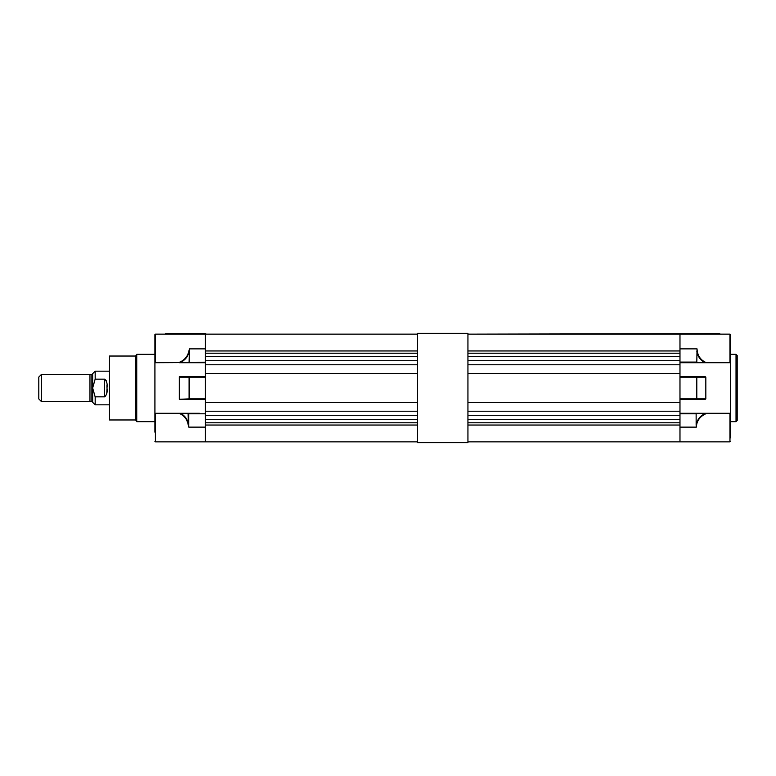 <?xml version="1.0" encoding="UTF-8"?>
<svg xmlns="http://www.w3.org/2000/svg" width="776" height="776" viewBox="0 0 776 776"><rect width="100%" height="100%" fill="white"/><g stroke="black" fill="none" stroke-linecap="round" stroke-linejoin="round"><path stroke-width="1.16" d="M135.635 419.971L109.484 419.971L109.484 356.029L135.635 356.029L135.635 419.971L136.741 421.659L154.919 421.659M135.635 356.029L136.741 354.341L136.741 421.659M199.519 362.702L179.324 362.702L205.407 362.702L188.704 362.702L205.407 362.198L205.407 348.87L189.451 348.87L188.762 351.644C187.549 356.601 184.407 360.161 179.324 362.344L188.704 362.702M155.423 362.702L155.423 334.146A0.504 0.504 0 0 0 154.919 334.65L154.919 362.169L155.423 362.702L179.324 362.586M179.062 413.298L179.023 413.298C183.834 415.286 186.851 418.894 188.054 424.123L188.801 427.13L188.801 413.802L205.407 413.802L205.407 441.854L155.423 441.854L155.423 413.298L154.919 413.831L154.919 432.174M154.919 413.395L154.919 416.402M154.919 362.169L154.919 413.831M205.407 399.359L179.324 399.32L189.101 398.854L189.101 377.146L189.451 398.854L205.407 398.854L205.407 377.146L189.451 377.146L189.451 376.641L189.101 377.146L179.324 377.146L179.615 376.641L205.407 376.641L179.615 376.641M199.519 413.298L155.423 413.298M179.324 376.68L179.324 399.32M155.423 334.146L205.747 334.146L205.747 333.641L165.686 333.641L165.181 334.146M205.747 334.146L417.449 334.146L205.407 334.146L205.407 348.87M179.324 377.146L179.324 398.854M188.762 351.644L189.101 351.732C187.928 356.776 184.853 360.433 179.896 362.702M189.451 362.198L189.451 348.87L189.101 362.547M188.054 424.123L188.801 427.13L205.407 427.13M180.469 413.298C184.698 415.519 187.356 419.089 188.432 424.016L188.102 413.298M205.407 425.044L417.449 425.044M417.449 360.733L205.407 360.733L205.407 364.778L417.449 364.778M205.407 364.778L205.407 415.267L417.449 415.267M205.407 373.692L417.449 373.692M205.407 402.308L417.449 402.308M205.407 411.222L417.449 411.222M205.407 441.854L417.449 441.854L205.407 441.854M205.407 419.428L417.449 419.428M205.407 422.794L417.449 422.794M205.407 350.956L417.449 350.956M205.407 353.206L417.449 353.206M205.407 356.572L417.449 356.572M720.206 334.146L719.701 333.641L467.938 334.146L679.98 334.146L679.98 362.082L696.809 362.082L697.032 348.87C697.382 355.486 700.486 360.103 706.364 362.702L729.964 362.702L729.964 334.146A0.504 0.504 0 0 1 730.468 334.65L730.468 437.858M467.938 425.044L679.98 425.044M467.938 360.733L679.98 360.733L679.98 415.267L467.938 415.267M696.809 441.854L467.938 441.854L679.98 441.854L679.98 413.802L696.14 413.802L696.14 425.102C697.11 419.68 700.233 415.752 705.491 413.298L729.964 413.298L730.468 413.831M467.938 364.778L679.98 364.778M467.938 373.692L679.98 373.692M467.938 402.308L679.98 402.308M467.938 411.222L679.98 411.222M467.938 419.428L679.98 419.428M467.938 422.794L679.98 422.794M467.938 350.956L679.98 350.956M467.938 353.206L679.98 353.206M467.938 356.572L679.98 356.572M736.026 354.341L737.2 355.524L737.2 420.476L736.026 421.659L736.026 354.341L730.468 354.341M730.468 338.142L730.468 348.87M730.468 413.298L730.468 427.13M679.98 334.146L729.964 334.146A0.504 0.504 0 0 1 730.468 334.65M706.063 413.298L706.063 413.656C699.903 416.431 696.664 420.922 696.344 427.13L696.14 425.102M679.98 377.146L679.98 398.854L696.809 398.854L696.809 377.146L679.98 377.146M705.142 376.641L679.98 376.641L705.142 376.641L705.83 377.146L705.83 398.854L705.142 399.359L679.98 399.359L705.142 399.359M730.468 362.169L729.964 362.702M679.98 362.702L706.364 362.702L679.98 362.586M730.468 362.702L730.468 359.598M679.98 413.298L705.491 413.298M696.683 413.298L696.14 413.802M696.809 362.082L697.275 362.586M704.889 362.693C700.388 360.268 697.692 356.397 696.809 351.082M696.596 376.641L696.809 377.146L705.83 377.146M705.83 398.854L696.809 398.854L696.596 399.359M41.322 401.464L38.8 398.942L38.8 377.058L41.322 374.536L41.322 401.464L89.958 401.464M91.898 374.449L91.898 401.551L89.958 401.551L89.958 374.449L91.898 374.449L92.654 373.692L92.654 402.308L92.654 373.692L95.176 371.17L95.176 379.163L104.741 379.163C106.865 381.346 107.602 384.295 106.962 388C107.602 391.705 106.865 394.644 104.741 396.837L95.176 396.837L95.176 404.829L109.484 404.829M95.157 396.837L92.654 388L95.157 379.163M106.768 393.626L106.952 389.319M106.962 388L106.942 384.983M106.351 380.754L104.741 379.163M467.938 333.302L467.938 442.698L417.449 442.698L417.449 333.302L467.938 333.302M697.032 348.87L679.98 348.87M697.032 441.854L729.964 441.854L729.964 413.298M696.344 427.13L679.98 427.13M104.43 379.163L104.43 396.837M136.741 354.341L154.919 354.341M155.423 441.854L154.919 441.35M736.026 421.659L730.468 421.659M729.964 441.854L730.468 441.35L729.964 441.854M41.322 374.536L89.958 374.536M91.898 401.551L95.176 404.829M95.176 371.17L109.484 371.17"/></g></svg>
